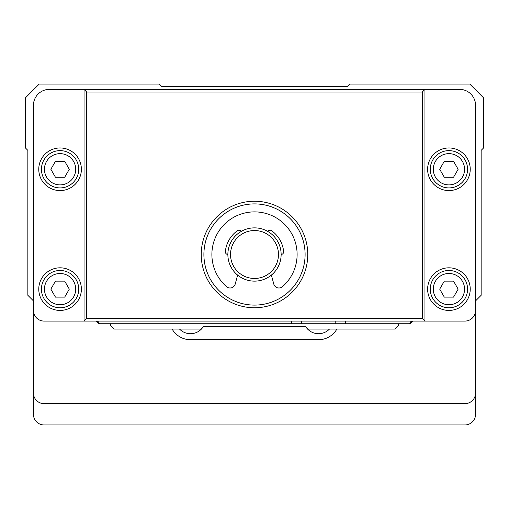 <?xml version="1.0" encoding="UTF-8"?>
<svg xmlns="http://www.w3.org/2000/svg" width="509" height="509" viewBox="0 0 509 509"><rect width="100%" height="100%" fill="white"/><g stroke="black" fill="none" stroke-linecap="round" stroke-linejoin="round"><path stroke-width="0.76" d="M110.676 323.749L110.676 325.474L114.277 329.075L201.233 329.075L203.899 326.409L305.101 326.409L203.899 326.409L305.101 326.409L307.92 329.075L394.723 329.075L398.324 325.474L398.324 323.749M172.125 329.075A21.308 21.308 0 0 0 190.576 339.726L318.424 339.726A21.308 21.308 0 0 0 336.875 329.075M475.559 300.883L475.559 392.993A10.651 10.651 0 0 1 464.908 403.65L44.092 403.65A10.651 10.651 0 0 1 33.441 392.993L33.441 300.883L27.849 295.29L27.849 150.365L25.45 147.966L25.45 97.817L39.225 84.042L159.266 84.042L161.926 86.708L347.074 86.708L349.734 84.042L469.775 84.042L483.55 97.817L483.55 147.966L481.151 150.365L481.151 295.29L475.559 300.883M475.559 392.993L475.559 414.301A10.651 10.651 0 0 1 464.908 424.958L44.092 424.958A10.651 10.651 0 0 1 33.441 414.301L33.441 392.993M179.543 329.075A15.181 15.181 0 0 0 202.442 327.866M306.348 327.586A15.181 15.181 0 0 0 329.457 329.075M84.042 89.374L459.582 89.374A15.983 15.983 0 0 1 475.559 105.35L475.559 310.433A10.651 10.651 0 0 1 464.908 321.084L44.092 321.084A10.651 10.651 0 0 1 33.441 310.433L33.441 105.35A15.983 15.983 0 0 1 49.418 89.374L84.042 89.374L86.708 92.034L86.708 318.424L84.042 321.084L84.042 89.374M422.292 92.034L424.958 89.374L424.958 321.084L422.292 318.424L422.292 92.034L86.708 92.034M254.5 201.233A53.267 53.267 0 0 1 300.628 281.133A53.267 53.267 0 0 1 208.372 281.133A53.267 53.267 0 0 1 254.5 201.233M86.708 318.424L422.292 318.424M254.5 203.899A50.601 50.601 0 0 0 203.899 254.5A50.601 50.601 0 0 0 254.5 305.101A50.601 50.601 0 0 0 305.101 254.5A50.601 50.601 0 0 0 254.5 203.899M470.233 169.274A21.308 21.308 0 0 1 438.274 187.726A21.308 21.308 0 0 1 438.274 150.817A21.308 21.308 0 0 1 470.233 169.274M467.567 169.274A18.642 18.642 0 0 0 439.604 153.126A18.642 18.642 0 0 0 439.604 185.416A18.642 18.642 0 0 0 467.567 169.274M464.558 169.274A15.633 15.633 0 0 0 441.112 155.735A15.633 15.633 0 0 0 441.112 182.807A15.633 15.633 0 0 0 464.558 169.274M458.151 169.274L453.538 177.259L444.312 177.259L439.7 169.274L444.312 161.283L453.538 161.283L458.151 169.274M470.233 289.125A21.308 21.308 0 0 1 438.274 307.576A21.308 21.308 0 0 1 438.274 270.673A21.308 21.308 0 0 1 470.233 289.125M467.567 289.125A18.642 18.642 0 0 0 439.604 272.977A18.642 18.642 0 0 0 439.604 305.273A18.642 18.642 0 0 0 467.567 289.125M464.558 289.125A15.633 15.633 0 0 0 441.112 275.585A15.633 15.633 0 0 0 441.112 302.658A15.633 15.633 0 0 0 464.558 289.125M458.151 289.125L453.538 297.116L444.312 297.116L439.7 289.125L444.312 281.133L453.538 281.133L458.151 289.125M81.383 169.274A21.308 21.308 0 0 1 49.418 187.726A21.308 21.308 0 0 1 49.418 150.817A21.308 21.308 0 0 1 81.383 169.274M78.717 169.274A18.642 18.642 0 0 0 50.754 153.126A18.642 18.642 0 0 0 50.754 185.416A18.642 18.642 0 0 0 78.717 169.274M75.701 169.274A15.633 15.633 0 0 0 52.262 155.735A15.633 15.633 0 0 0 52.262 182.807A15.633 15.633 0 0 0 75.701 169.274M69.3 169.274L64.688 177.259L55.462 177.259L50.849 169.274L55.462 161.283L64.688 161.283L69.3 169.274M81.383 289.125A21.308 21.308 0 0 1 49.418 307.576A21.308 21.308 0 0 1 49.418 270.673A21.308 21.308 0 0 1 81.383 289.125M78.717 289.125A18.642 18.642 0 0 0 50.754 272.977A18.642 18.642 0 0 0 50.754 305.273A18.642 18.642 0 0 0 78.717 289.125M75.701 289.125A15.633 15.633 0 0 0 52.262 275.585A15.633 15.633 0 0 0 52.262 302.658A15.633 15.633 0 0 0 75.701 289.125M69.3 289.125L64.688 297.116L55.462 297.116L50.849 289.125L55.462 281.133L64.688 281.133L69.3 289.125M271.386 275.095L273.785 284.047A5.325 5.325 0 0 0 282.425 286.688A42.616 42.616 0 0 0 285.339 225.086A42.616 42.616 0 0 0 223.661 225.086A42.616 42.616 0 0 0 226.575 286.688A5.325 5.325 0 0 0 235.215 284.047L237.614 275.095M227.867 254.494A2.666 2.666 0 0 1 225.347 251.573A29.299 29.299 0 0 1 237.385 230.717A2.666 2.666 0 0 1 241.183 231.436M267.817 231.436A2.666 2.666 0 0 1 271.615 230.717A29.299 29.299 0 0 1 283.653 251.573A2.666 2.666 0 0 1 281.133 254.494M254.5 227.867A26.633 26.633 0 0 1 277.564 267.817A26.633 26.633 0 0 1 231.436 267.817A26.633 26.633 0 0 1 254.5 227.867M254.5 230.532A23.968 23.968 0 0 0 233.739 266.487A23.968 23.968 0 0 0 275.261 266.487A23.968 23.968 0 0 0 254.5 230.532M291.523 321.084L291.523 323.749L301.64 323.749L301.64 321.084M412.704 321.084L410.044 323.749L335.202 323.749L335.202 321.084M305.101 326.409L203.899 326.409M335.202 323.749L301.64 323.749M291.523 323.749L98.956 323.749L96.296 321.084M99.191 323.183L98.956 323.749M409.809 323.183L410.044 323.749M345.318 323.749L345.318 321.084M410.839 321.084L410.839 322.152L409.242 323.749M99.758 323.749L98.161 322.152L98.161 321.084M98.161 322.152L97.092 321.084M410.839 322.152L411.908 321.084"/></g></svg>
